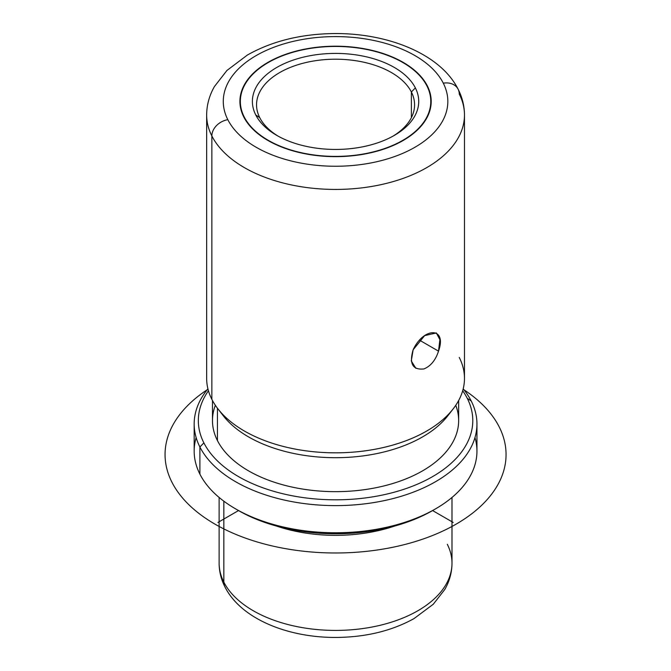 <?xml version="1.0" encoding="UTF-8"?>
<svg xmlns="http://www.w3.org/2000/svg" width="671" height="671" viewBox="0 0 671 671"><rect width="100%" height="100%" fill="white"/><g stroke="black" fill="none" stroke-linecap="round" stroke-linejoin="round"><path stroke-width="1.01" d="M415.919 368.362L411.281 360.973L413.135 349.792C409.058 363.766 412.657 370.149 423.938 368.933C430.715 366.131 435.571 360.201 438.515 351.151C447.28 326.551 423.602 327.045 413.135 349.792L424.626 335.634L436.36 332.942L439.891 339.694L438.515 351.151L419.518 340.18L438.515 351.151M427.335 85.88A95.643 55.223 180 0 1 431.201 101.422A95.643 55.223 180 0 1 349.163 156.083A95.643 55.223 180 0 1 243.783 116.972A95.643 55.223 180 0 1 239.916 101.422A95.643 55.223 180 0 1 321.954 46.769A95.643 55.223 180 0 1 427.335 85.88L427.335 86.752L427.335 85.88A95.643 55.223 0 0 0 308.635 48.438A95.643 55.223 0 0 0 243.783 116.972A95.643 55.223 0 0 0 362.491 154.414A95.643 55.223 0 0 0 427.335 85.88M219.123 497.454L219.123 563.195C219.165 571.482 221.12 579.4 224.961 586.957C240.981 618.729 287.356 637.551 335.617 637.45C365.452 637.282 391.587 630.992 414.015 618.595L433.256 604.261L444.789 589.49C449.528 581.22 451.927 572.455 451.994 563.195A116.435 67.226 180 0 1 352.116 629.733A116.435 67.226 180 0 1 223.837 582.118L223.837 501.17L223.837 582.118A116.435 67.226 180 0 1 219.123 563.195A116.435 67.226 0 0 0 223.837 582.118A16.632 13.034 153.1 0 0 224.961 586.957A16.632 13.034 -26.9 0 1 223.837 582.118A116.435 67.226 0 0 0 352.116 629.733A116.435 67.226 0 0 0 451.994 563.195A116.435 67.226 0 0 0 447.289 544.273M276.494 526.056A116.435 67.226 0 0 0 394.623 526.056A116.435 67.226 180 0 1 276.494 526.056M196.142 437.567A141.388 81.627 -0 0 0 199.891 474.129A141.388 81.627 0 0 0 235.58 508.87A141.388 81.627 0 0 0 435.538 508.87L432.594 510.564A137.228 79.228 180 0 1 238.524 510.564A137.228 79.228 180 0 1 237.073 509.717A137.228 79.228 0 0 0 434.045 509.717M435.538 508.87A141.388 81.627 0 0 0 474.976 437.567M476.947 423.988L476.947 451.147A141.388 81.627 180 0 1 355.664 531.944A141.388 81.627 180 0 1 199.891 474.129L199.891 446.97A141.388 81.627 0 0 0 355.664 504.785A141.388 81.627 0 0 0 476.947 423.988A141.388 81.627 0 0 0 471.227 401.006A141.388 81.627 0 0 0 463.191 388.861A141.388 81.627 180 0 1 471.227 401.006A141.388 81.627 180 0 1 375.366 502.311A141.388 81.627 180 0 1 199.891 446.97L199.891 474.129A141.388 81.627 180 0 1 194.171 451.147L194.171 423.988A141.388 81.627 0 0 0 199.891 446.97L203.883 442.894A137.228 79.228 -0 0 0 374.192 496.615A137.228 79.228 -0 0 0 467.234 398.28L471.227 401.006L467.234 398.28A137.228 79.228 0 0 0 462.688 390.748A137.228 79.228 180 0 1 467.234 398.28A137.228 79.228 180 0 1 374.192 496.615A137.228 79.228 180 0 1 203.883 442.894L199.891 446.97A141.388 81.627 180 0 1 207.926 388.861A141.388 81.627 0 0 0 194.171 423.988M208.438 390.748A137.228 79.228 0 0 0 203.883 442.894A137.228 79.228 180 0 1 208.438 390.748M215.357 405.292A123.087 71.067 0 0 0 217.446 440.595A123.087 71.067 0 0 0 366.156 489.427A123.087 71.067 0 0 0 455.76 405.292M458.654 400.52L458.654 420.591A123.087 71.067 180 0 1 353.063 490.929A123.087 71.067 180 0 1 217.446 440.595L217.446 408.228L217.446 440.595A123.087 71.067 180 0 1 212.472 420.591L212.472 400.52M220.717 412.22A123.087 71.067 0 0 0 335.559 457.697A123.087 71.067 0 0 0 450.4 412.22M464.475 115.009L464.475 378.402A128.916 74.431 180 0 1 353.894 452.069A128.916 74.431 180 0 1 211.86 399.354L211.86 135.961A16.632 13.034 -26.9 0 1 227.821 119.673A112.275 64.827 0 0 0 367.171 163.623A112.275 64.827 0 0 0 443.296 83.179A16.632 13.034 -26.9 0 1 458.125 89.218C462.311 97.429 464.424 106.026 464.475 115.009A128.916 74.431 180 0 1 353.894 188.677A128.916 74.431 180 0 1 211.86 135.961A128.916 74.431 0 0 0 353.894 188.677A128.916 74.431 0 0 0 464.475 115.009A128.916 74.431 0 0 0 459.258 94.049A16.632 13.034 153.1 0 0 458.125 89.218A16.632 13.034 153.1 0 0 443.296 83.179A112.275 64.827 0 0 0 303.946 39.22A112.275 64.827 0 0 0 227.821 119.673A16.632 13.034 153.1 0 0 211.86 135.961A128.916 74.431 180 0 1 206.651 115.009A128.916 74.431 0 0 0 211.86 135.961L211.86 399.354A128.916 74.431 0 0 0 217.882 408.79A128.916 74.431 0 0 0 335.559 452.833A128.916 74.431 0 0 0 453.244 408.79A128.916 74.431 0 0 0 459.258 357.45M453.244 408.79L447.926 415.651A123.087 71.067 180 0 1 335.559 457.697A123.087 71.067 180 0 1 223.191 415.651L217.882 408.79M211.86 399.354A128.916 74.431 180 0 1 206.651 378.402L206.651 115.009C206.718 104.995 209.318 95.5 214.443 86.534L226.907 70.497L247.423 55.014C272.334 40.973 301.556 33.818 335.081 33.55C388.87 33.298 440.587 54.301 458.125 89.218M227.821 119.673A112.275 64.827 180 0 1 303.946 39.22A112.275 64.827 180 0 1 443.296 83.179A112.275 64.827 180 0 1 367.171 163.623A112.275 64.827 180 0 1 227.821 119.673M411.373 91.977A79.01 45.62 180 0 1 414.569 104.819A79.01 45.62 180 0 1 392.862 136.23A79.01 45.62 -0 0 0 411.373 91.977A79.01 45.62 -0 0 0 313.315 61.053A79.01 45.62 -0 0 0 259.744 117.66L255.752 114.942A83.17 48.018 0 0 0 358.977 147.503A83.17 48.018 0 0 0 415.366 87.909A83.17 48.018 0 0 0 312.141 55.349A83.17 48.018 0 0 0 255.752 114.942A83.17 48.018 180 0 1 312.141 55.349A83.17 48.018 180 0 1 415.366 87.909L411.373 91.977L415.366 87.909A83.17 48.018 180 0 1 394.372 135.374A83.17 48.018 180 0 1 276.746 135.374A83.17 48.018 180 0 1 255.752 114.942L259.744 117.66A79.01 45.62 -0 0 0 278.255 136.23A79.01 45.62 180 0 1 259.744 117.66A79.01 45.62 180 0 1 256.548 104.819A79.01 45.62 180 0 1 324.319 59.669A79.01 45.62 180 0 1 411.373 91.977L411.373 117.66L411.373 91.977M426.932 85.947A95.232 54.98 0 0 0 322.013 47.004A95.232 54.98 0 0 0 240.335 101.422A95.232 54.98 0 0 0 244.185 116.905L244.185 117.735L244.185 116.905A95.232 54.98 180 0 1 308.752 48.673A95.232 54.98 180 0 1 426.932 85.947A95.232 54.98 180 0 1 362.374 154.179A95.232 54.98 180 0 1 244.185 116.905A95.232 54.98 0 0 0 349.105 155.848A95.232 54.98 0 0 0 430.79 101.422A95.232 54.98 0 0 0 426.932 85.947M235.58 508.87L238.524 510.564L217.941 522.449M432.594 510.564L453.177 522.449M463.913 389.75A170.493 98.436 180 0 1 452.019 526.441A170.493 98.436 180 0 1 214.997 524.152A170.493 98.436 180 0 1 207.205 389.75M451.994 563.195L451.994 497.454M240.335 101.422L240.335 106.572M430.79 101.422L430.79 106.572"/></g></svg>
